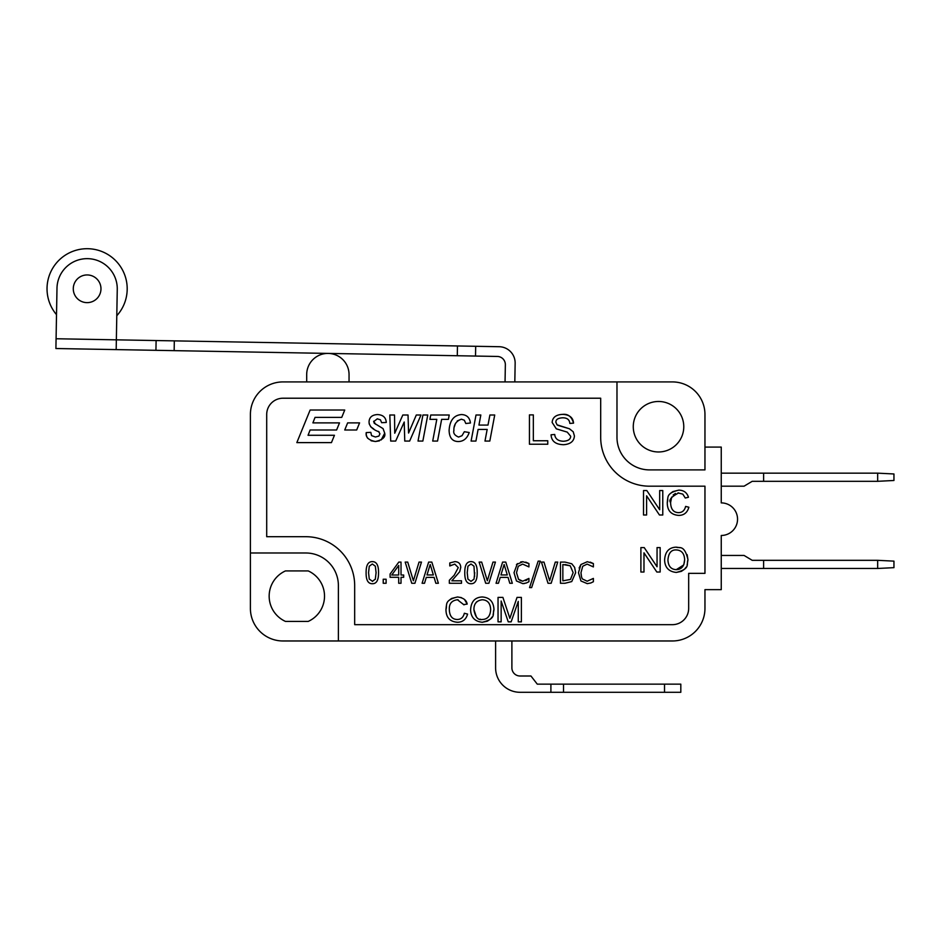 <?xml version="1.0" encoding="UTF-8"?>
<svg xmlns="http://www.w3.org/2000/svg" width="941" height="941" viewBox="0 0 941 941"><rect width="100%" height="100%" fill="white"/><g stroke="black" fill="none" stroke-linecap="round" stroke-linejoin="round"><path stroke-width="1.41" d="M721.253 473.158L877.659 473.158L877.659 481.31L893.95 480.486L893.95 473.97L877.659 473.158M721.253 486.191L744.06 486.191L752.212 481.31L877.659 481.31M763.61 481.31L763.61 473.158M514.821 381.917L515.15 363.285A16.291 16.291 0 0 0 499.153 346.711L475.687 346.288L475.511 356.063L116.178 349.605L117.26 289.334A30.136 30.136 0 0 0 87.666 258.657A30.136 30.136 0 0 0 56.989 288.252L55.907 348.523L116.178 349.605M505.046 381.917L505.352 364.743A8.151 8.151 0 0 0 497.354 356.451L475.511 356.063M155.935 350.311L156.112 340.548L56.084 338.748L56.507 314.659A40.075 40.075 0 0 1 101.91 251.541A40.075 40.075 0 0 1 116.778 315.741M100.969 289.04A13.844 13.844 0 0 1 79.985 300.649A13.844 13.844 0 0 1 80.42 276.678A13.844 13.844 0 0 1 100.969 289.04M156.112 340.548L174.32 340.865L174.156 350.64M457.291 355.733L457.467 345.959L475.687 346.288M457.467 345.959L174.32 340.865M306.695 381.917L306.695 374.589A21.184 21.184 0 0 1 328.256 353.416A21.184 21.184 0 0 1 349.052 374.589L349.052 381.917M721.253 555.437L744.06 555.437L752.212 560.318L877.659 560.318L877.659 568.47L893.95 567.658L893.95 561.142L877.659 560.318M721.253 568.47L877.659 568.47M763.61 568.47L763.61 560.318M704.962 447.093L721.253 447.093L721.253 502.894A16.291 16.291 0 0 1 737.544 519.185A16.291 16.291 0 0 1 721.253 535.476L721.253 589.642L704.962 589.642L704.962 608.38A32.582 32.582 0 0 1 672.38 640.974L282.994 640.974A32.582 32.582 0 0 1 250.4 608.38L250.4 414.51A32.582 32.582 0 0 1 282.994 381.917L672.38 381.917A32.582 32.582 0 0 1 704.962 414.51L704.962 469.9L649.561 469.9A32.582 32.582 0 0 1 616.978 437.318L616.978 381.917M511.892 640.974L511.892 667.851A8.151 8.151 0 0 0 520.044 676.003L530.959 676.003L537.276 684.142L680.813 684.142L680.813 692.294L550.897 692.294L550.897 684.142M550.897 692.294L520.044 692.294A24.442 24.442 0 0 1 495.601 667.851L495.601 640.974M664.522 692.294L664.522 684.142M563.53 692.294L563.53 684.142M354.675 585.573A48.873 48.873 0 0 0 305.801 536.699L266.703 536.699L266.703 414.51A16.291 16.291 0 0 1 282.994 398.219L600.687 398.219L600.687 437.318A48.873 48.873 0 0 0 649.561 486.191L704.962 486.191L704.962 573.351L688.671 573.351L688.671 608.38A16.291 16.291 0 0 1 672.38 624.671L354.675 624.671L354.675 585.573M453.868 430.837L453.88 429.825M454.244 427.085L455.515 423.344M457.232 420.933L461.419 419.192L464.325 420.215L465.807 423.509L470.441 423.003C469.724 417.581 466.748 414.769 461.502 414.558C453.891 415.181 449.763 420.427 449.104 430.296C449.28 437.706 452.339 441.447 458.255 441.541C463.501 441.47 467.148 438.459 469.206 432.519L464.336 431.707L462.007 435.707L458.573 437.059C454.726 435.448 453.162 433.26 453.868 430.496C453.68 424.767 456.197 421.003 461.419 419.192M375.588 424.226L373.683 421.239M377.212 418.816L380.435 419.815L381.646 422.685L386.28 422.45C385.928 417.439 382.963 414.805 377.4 414.558C371.907 414.91 369.131 417.451 369.048 422.191L369.26 424.085M381.152 439.965L384.704 433.178L383.058 428.614L374.212 423.179M371.119 440.788L375.412 441.505L379.423 440.858M378.482 431.401L379.941 433.801L378.882 436.071L375.447 437.012L371.554 435.624L370.801 432.342L366.214 432.601L366.308 434.566M366.461 435.436L366.919 436.906M367.014 437.106L367.672 438.271M370.648 426.767L373.742 428.931M493.084 614.932L493.978 609.662C493.602 601.734 489.708 597.511 482.298 596.982C474.958 597.241 471.065 601.558 470.606 609.944C470.912 617.367 474.817 621.472 482.298 622.26L487.238 621.236M487.438 621.142L490.484 619.06M490.567 618.99L492.084 617.014M461.372 597.606L457.526 596.982L451.598 598.452L449.363 600.111M446.328 605.922L445.975 609.439C445.963 617.414 449.786 621.683 457.467 622.26C462.701 622.189 466.077 619.46 467.583 614.085L464.348 613.261C463.325 617.39 460.937 619.472 457.197 619.484C452.139 619.343 449.516 615.99 449.316 609.427C449.069 603.699 451.774 600.476 457.455 599.758L458.067 599.77M463.889 604.545L467.171 604.098L464.607 599.64M581.479 576.539L580.973 572.704L582.738 566.235L587.149 564.106L593.383 566.917L593.383 563.577L590.195 562.13M593.383 563.577L587.302 561.706L580.915 564.541L579.115 568.023M517.385 563.6L514.021 572.704L516.48 580.973L522.82 583.643L526.313 582.997L528.924 581.726L528.924 578.421L522.702 581.209L519.973 580.538M518.562 579.409L516.515 572.704L518.279 566.235L522.69 564.106L528.924 566.917L528.924 563.577L525.748 562.13M527.172 579.797L525.713 580.609M522.82 583.643L524.572 583.491M528.924 563.577L522.843 561.706L520.726 561.93M449.892 565.941L454.774 564.094L458.279 567.599L454.256 575.174L449.327 580.279L449.327 583.267L461.502 583.267L461.502 580.809L451.833 580.809L459.714 571.705L460.737 567.47C460.608 563.741 458.643 561.789 454.844 561.636L449.774 562.953L449.774 565.941L451.068 565.165M687.083 565.106L687.977 559.836L687.13 554.637M680.061 547.721L676.297 547.156C668.957 547.415 665.064 551.732 664.605 560.118C664.911 567.541 668.804 571.646 676.297 572.434L681.237 571.399M681.437 571.316L684.483 569.234M684.554 569.164L686.083 567.188M667.616 499.071L667.263 502.588C667.24 510.563 671.074 514.833 678.755 515.409C683.989 515.339 687.353 512.61 688.871 507.234L685.624 506.411C684.613 510.54 682.225 512.622 678.473 512.633C673.427 512.492 670.804 509.14 670.592 502.576L671.686 497.06M673.18 494.954L675.462 493.472M677.955 492.931L682.801 494.131L685.271 498.012L688.459 497.248C687.024 492.625 683.813 490.249 678.802 490.132L672.874 491.602L670.639 493.272M555.896 422.533L555.884 422.203C555.79 419.521 558.048 418.063 562.659 417.792C567.117 417.816 569.517 419.686 569.834 423.426L573.54 423.144C573.104 417.545 569.423 414.628 562.506 414.381C555.955 414.71 552.508 417.404 552.155 422.474L556.307 428.837L567.247 432.119L570.681 436.259C570.575 439.318 568.141 440.976 563.4 441.247C558.048 441.047 555.155 438.788 554.72 434.471L551.061 434.789C551.438 441.176 555.602 444.481 563.577 444.705C570.411 444.223 574.034 441.294 574.422 435.93L573.198 431.766L569.434 428.767L557.025 424.814L555.884 422.203M557.778 425.297L569.434 428.767M476.417 617.049L473.935 609.639M476.334 602.193L476.946 601.64M482.286 619.484C478.134 620.401 475.358 617.225 473.935 609.98C473.746 603.887 476.534 600.476 482.321 599.758C487.614 600.052 490.39 603.346 490.649 609.627C490.296 616.061 487.509 619.354 482.286 619.484L481.945 619.472M480.686 619.343L480.004 619.19M565.094 564.529L570.211 565.788L573.151 572.657L570.481 579.433L562.847 580.832L562.847 564.529L570.211 565.788M474.746 572.669L474.017 579.138L470.994 581.362L467.912 579.08L467.218 572.681L467.936 566.223L470.994 563.988L473.993 566.2L474.593 576.433M372.601 581.362L369.26 579.08L368.566 572.681L369.272 566.223L372.33 563.988L375.341 566.2L376.082 572.669L375.306 579.291M683.672 564.976L676.273 569.658C671.098 569.434 668.322 566.259 667.934 560.154C668.439 553.073 671.239 549.662 676.32 549.932C681.613 550.226 684.389 553.52 684.636 559.801L683.825 564.635M356.674 429.99L359.58 422.885L347.641 422.885L344.735 429.99L356.674 429.99M341.748 417.369L344.735 410.029L310.13 410.029L296.838 442.611L331.455 442.611L334.443 435.283L308.048 435.283L310.118 429.99L336.607 429.99L339.501 422.885L312.894 422.885L315.059 417.369L341.748 417.369M659.676 509.74L646.82 490.555L643.515 490.555L643.515 514.998L646.596 514.998L646.596 495.813L659.453 514.998L662.77 514.998L662.77 490.555L659.676 490.555L659.676 509.74M657.053 566.764L644.209 547.58L640.892 547.58L640.892 572.022L643.985 572.022L643.985 552.837L656.83 572.022L660.147 572.022L660.147 547.58L657.053 547.58L657.053 566.764M676.297 572.434C691.035 568.682 686.142 563.894 687.977 559.836C684.436 543.792 678.779 548.662 676.297 547.156M375.365 579.138L372.33 581.362M372.33 561.636C368.131 561.554 366.049 565.235 366.108 572.681C366.014 580.115 368.096 583.785 372.33 583.714C376.529 583.843 378.6 580.15 378.541 572.669C378.623 565.294 376.565 561.612 372.33 561.636M386.116 579.221L383.222 579.221L383.222 583.267L386.116 583.267L386.116 579.221M398.702 575.022L391.75 575.022L398.702 565.482L398.702 575.022M401.019 583.267L401.019 577.303L403.677 577.303L403.677 575.022L401.019 575.022L401.019 562.083L398.808 562.083L390.092 574.034L390.092 577.303L398.702 577.303L398.702 583.267L401.019 583.267M411.735 583.267L414.922 583.267L421.474 562.083L419.039 562.083L413.381 580.762L407.724 562.083L405.183 562.083L411.735 583.267M433.354 574.951L427.002 574.951L430.19 564.506L433.354 574.951M426.285 577.386L434.095 577.386L435.836 583.267L438.377 583.267L431.825 562.083L428.649 562.083L422.097 583.267L424.52 583.267L426.285 577.386M470.994 561.636C466.783 561.554 464.713 565.235 464.772 572.681C464.678 580.115 466.748 583.785 470.994 583.714C475.181 583.843 477.252 580.15 477.193 572.669C477.287 565.294 475.217 561.612 470.994 561.636M485.685 583.267L488.873 583.267L495.425 562.083L492.978 562.083L487.332 580.762L481.674 562.083L479.134 562.083L485.685 583.267M507.293 574.951L500.953 574.951L504.129 564.506L507.293 574.951M500.224 577.386L508.046 577.386L509.787 583.267L512.327 583.267L505.776 562.083L502.6 562.083L496.048 583.267L498.459 583.267L500.224 577.386M522.702 581.209L518.35 579.15M538.158 561.142L529.548 587.596L531.641 587.596L540.287 561.142L538.158 561.142M548.003 583.267L551.179 583.267L557.731 562.083L555.296 562.083L549.638 580.762L543.992 562.083L541.451 562.083L548.003 583.267M565 583.267L571.74 581.573L575.645 572.704L574.622 567.364L571.752 563.765L564.965 562.083L560.46 562.083L560.46 583.267L565 583.267M580.915 564.541L578.48 572.704L580.938 580.973L587.278 583.643L590.772 582.997L593.383 581.726L593.383 578.421L587.16 581.209L582.808 579.15C581.914 578.774 581.303 576.621 580.973 572.704M482.298 622.26C497.036 618.508 492.143 613.72 493.978 609.662M502.906 597.406L498.036 597.406L498.036 621.848L501.153 621.848L501.153 601.04L508.234 621.848L511.139 621.848L518.268 601.393L518.268 621.848L521.385 621.848L521.385 597.406L517.044 597.406L509.869 618.331L502.906 597.406M366.214 432.601C365.484 437.236 368.543 440.2 375.412 441.505C382.599 439.918 385.704 437.142 384.704 433.178M374.436 423.426L373.659 421.58L377.376 418.816M404.218 422.015L404.759 441.07L409.641 441.07L420.992 415.005L416.298 415.005L408.57 433.036L408.029 415.005L402.807 415.005L394.738 433.236L394.538 415.005L389.809 415.005L390.703 441.07L395.679 441.07L404.218 422.015M422.85 441.07L427.767 415.005L422.932 415.005L418.027 441.07L422.85 441.07M429.931 419.357L436.8 419.357L432.707 441.07L437.541 441.07L441.635 419.357L448.41 419.357L449.222 415.005L430.743 415.005L429.931 419.357M471.1 441.07L475.923 441.07L478.11 429.425L487.167 429.425L484.98 441.07L489.814 441.07L494.719 415.005L489.896 415.005L488.003 425.073L478.945 425.073L480.827 415.005L476.005 415.005L471.1 441.07M533.335 440.753L533.335 414.887L529.442 414.887L529.442 444.223L547.768 444.223L547.768 440.753L533.335 440.753M285.464 570.916L308.213 570.916A27.701 27.701 0 0 1 308.213 621.413L285.464 621.413A27.701 27.701 0 0 1 285.464 570.916M633.269 426.72A25.254 25.254 0 0 1 658.524 401.478A25.254 25.254 0 0 1 683.778 426.72A25.254 25.254 0 0 1 658.524 451.974A25.254 25.254 0 0 1 633.269 426.72M573.54 423.144C571.705 416.628 568.023 413.711 562.506 414.381M670.592 502.576C668.533 500.047 671.239 496.824 678.732 492.908M678.802 490.132C664.381 493.555 668.886 498.73 667.263 502.588M684.636 559.801C684.283 566.235 681.496 569.528 676.273 569.658M467.218 572.681L467.936 566.223M522.843 561.706L516.468 564.541M514.021 572.704L516.48 580.973M457.455 599.758L463.995 604.863M467.171 604.098C466.524 600.111 463.313 597.735 457.526 596.982C443.105 600.405 447.598 605.581 445.975 609.439M369.048 422.191C369.378 426.344 372.718 429.567 379.058 431.848M338.384 640.974L338.384 585.573A32.582 32.582 0 0 0 305.801 552.99L250.4 552.99"/></g></svg>

